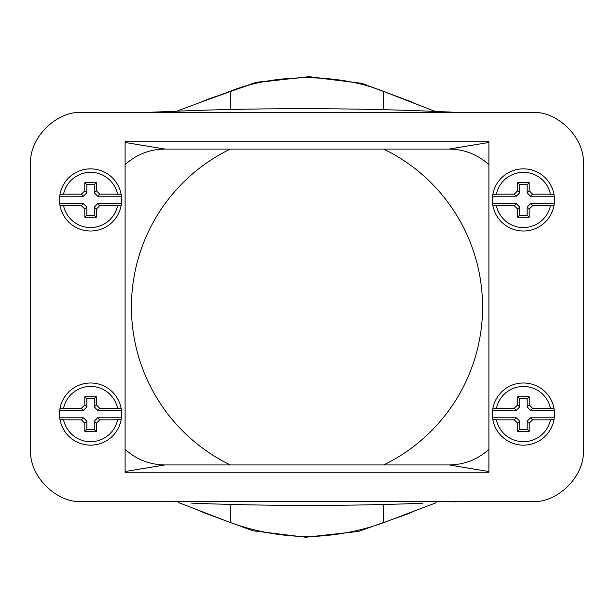 <?xml version="1.0" encoding="UTF-8"?>
<svg xmlns="http://www.w3.org/2000/svg" width="614" height="614" viewBox="0 0 614 614"><rect width="100%" height="100%" fill="white"/><g stroke="black" fill="none" stroke-linecap="round" stroke-linejoin="round"><path stroke-width="0.92" d="M59.711 410.344L59.919 408.916A31.084 31.084 0 0 1 121.227 408.916A31.084 31.084 0 0 0 59.919 408.916A31.084 31.084 0 0 1 121.227 408.916L121.426 410.344L97.695 410.344L94.295 406.936L94.295 398.831L86.843 398.831L86.843 406.936L83.443 410.344L59.711 410.344A31.084 31.084 0 0 0 59.711 417.796L83.443 417.796L86.843 421.196L86.843 429.309L94.295 429.309L94.295 421.196L97.695 417.796L121.426 417.796A31.084 31.084 0 0 0 121.426 410.344M97.695 417.796L99.729 419.822L117.596 419.822L121.227 419.216A31.084 31.084 0 0 1 59.919 419.216A31.084 31.084 0 0 0 90.573 445.15A31.084 31.084 0 0 1 59.919 419.216L59.711 417.796M492.574 410.344L492.781 408.916A31.084 31.084 0 0 1 554.089 408.916A31.084 31.084 0 0 0 492.781 408.916A31.084 31.084 0 0 1 554.089 408.916L554.296 410.344L530.565 410.344L527.165 406.936L527.165 398.831L519.705 398.831L519.705 406.936L516.305 410.344L492.574 410.344A31.084 31.084 0 0 0 492.574 417.796L516.305 417.796L519.705 421.196L519.705 429.309L527.165 429.309L527.165 421.196L530.565 417.796L554.296 417.796A31.084 31.084 0 0 0 554.296 410.344M530.565 417.796L532.591 419.822L550.459 419.822L554.089 419.216A31.084 31.084 0 0 1 492.781 419.216A31.084 31.084 0 0 0 523.435 445.15A31.084 31.084 0 0 1 492.781 419.216L492.574 417.796M121.426 203.664L121.219 205.084A31.084 31.084 0 0 1 59.911 205.084A31.084 31.084 0 0 0 121.219 205.084A31.084 31.084 0 0 1 59.911 205.084L59.704 203.664L83.435 203.664L86.835 207.064L86.835 215.176L94.295 215.176L94.295 207.064L97.695 203.664L121.426 203.664A31.084 31.084 0 0 0 121.426 196.211L97.695 196.211L94.295 192.804L94.295 184.699L86.835 184.699L86.835 192.804L83.435 196.211L59.704 196.211A31.084 31.084 0 0 0 59.704 203.664M83.435 196.211L81.409 194.177L63.541 194.177L59.911 194.784A31.084 31.084 0 0 1 121.219 194.784A31.084 31.084 0 0 0 90.565 168.85A31.084 31.084 0 0 1 121.219 194.784L121.426 196.211M554.288 203.664L554.081 205.084A31.084 31.084 0 0 1 492.773 205.084A31.084 31.084 0 0 0 554.081 205.084A31.084 31.084 0 0 1 492.773 205.084L492.574 203.664L516.305 203.664L519.705 207.064L519.705 215.176L527.157 215.176L527.157 207.064L530.557 203.664L554.288 203.664A31.084 31.084 0 0 0 554.288 196.211L530.557 196.211L527.157 192.804L527.157 184.699L519.705 184.699L519.705 192.804L516.305 196.211L492.574 196.211A31.084 31.084 0 0 0 492.574 203.664M516.305 196.211L514.271 194.177L496.404 194.177L492.773 194.784A31.084 31.084 0 0 1 554.081 194.784A31.084 31.084 0 0 0 523.427 168.85A31.084 31.084 0 0 1 554.081 194.784L554.288 196.211M488.897 449.341C477.638 459.525 464.361 464.729 449.072 464.944L230.334 464.944A175.566 175.566 0 0 1 230.334 149.056L449.072 149.056C464.361 149.271 477.638 154.475 488.897 164.667M145.556 112.439L191.645 110.597C268.564 107.957 345.467 108.056 422.355 110.896L459.149 112.439M488.897 472.78L488.897 141.22L125.102 141.22L125.102 472.78L488.897 472.78M583.3 164.245C585.342 138.265 557.481 110.397 531.494 112.439L82.506 112.439C56.526 110.397 28.651 138.257 30.7 164.245L30.7 449.755C28.658 475.743 56.519 503.61 82.506 501.561L531.494 501.561C557.474 503.61 585.349 475.75 583.3 449.755L583.3 164.245M422.355 503.273C344.968 506.189 268.065 506.143 191.645 503.142M178.62 502.59L230.242 522.506C254.357 531.333 279.953 536.045 307.015 536.644C334.031 536.068 359.604 531.394 383.75 522.621L436.239 502.72M435.172 111.41L383.75 91.532C339.734 73.235 274.443 73.289 230.242 91.286L176.924 111.126M414.711 510.848L408.602 513.626L358.507 531.417L305.665 537.242L252.899 530.795L203.019 512.421L195.843 509.159M199.596 102.784L207.785 99.222L257.596 82.123L309.978 76.773L362.214 83.473L411.549 101.87L361.247 83.235L307.998 76.758L254.687 82.783L204.216 100.957M230.334 464.944L164.928 464.944C149.639 464.729 136.362 459.525 125.102 449.341M125.102 164.667C136.362 154.475 149.639 149.271 164.928 149.056L230.334 149.056M383.666 149.056A175.566 175.566 0 0 1 383.666 464.944M519.705 207.064L517.671 209.09L517.671 217.202L529.184 217.202L529.184 209.09L527.157 207.064M517.671 209.09L514.271 205.69L516.305 203.664M523.427 231.017A31.084 31.084 0 0 1 492.773 205.084L496.404 205.69L514.271 205.69M530.557 203.664L532.591 205.69L550.451 205.69L554.081 205.084M532.591 205.69L529.184 209.09M554.081 194.784L550.451 194.177L532.591 194.177L530.557 196.211M492.574 196.211L492.773 194.784A31.084 31.084 0 0 1 523.427 168.85A31.084 31.084 0 0 0 492.773 194.784M527.157 192.804L529.184 190.777L529.184 182.665L517.671 182.665L517.671 190.777L519.705 192.804M529.184 190.777L532.591 194.177M514.271 194.177L517.671 190.777M527.157 215.176L529.184 217.202M519.705 215.176L517.671 217.202M519.705 184.699L517.671 182.665M527.157 184.699L529.184 182.665M86.835 207.064L84.809 209.09L84.809 217.202L96.321 217.202L96.321 209.09L94.295 207.064M84.809 209.09L81.409 205.69L83.435 203.664M90.565 231.017A31.084 31.084 0 0 1 59.911 205.084L63.541 205.69L81.409 205.69M97.695 203.664L99.721 205.69L117.589 205.69L121.219 205.084M99.721 205.69L96.321 209.09M121.219 194.784L117.589 194.177L99.721 194.177L97.695 196.211M59.704 196.211L59.911 194.784A31.084 31.084 0 0 1 90.565 168.85A31.084 31.084 0 0 0 59.911 194.784M94.295 192.804L96.321 190.777L96.321 182.665L84.809 182.665L84.809 190.777L86.835 192.804M96.321 190.777L99.721 194.177M81.409 194.177L84.809 190.777M94.295 215.176L96.321 217.202M86.835 215.176L84.809 217.202M86.835 184.699L84.809 182.665M94.295 184.699L96.321 182.665M527.165 406.936L529.191 404.91L529.191 396.797L517.679 396.797L517.679 404.91L519.705 406.936M529.191 404.91L532.591 408.31L530.565 410.344M523.435 382.982A31.084 31.084 0 0 1 554.089 408.916L550.459 408.31L532.591 408.31M516.305 410.344L514.279 408.31L496.411 408.31L492.781 408.916M514.279 408.31L517.679 404.91M492.781 419.216L496.411 419.822L514.279 419.822L516.305 417.796M554.296 417.796L554.089 419.216A31.084 31.084 0 0 1 523.435 445.15A31.084 31.084 0 0 0 554.089 419.216M519.705 421.196L517.679 423.223L517.679 431.335L529.191 431.335L529.191 423.223L527.165 421.196M517.679 423.223L514.279 419.822M532.591 419.822L529.191 423.223M519.705 398.831L517.679 396.797M527.165 398.831L529.191 396.797M527.165 429.309L529.191 431.335M519.705 429.309L517.679 431.335M94.295 406.936L96.329 404.91L96.329 396.797L84.816 396.797L84.816 404.91L86.843 406.936M96.329 404.91L99.729 408.31L97.695 410.344M90.573 382.982A31.084 31.084 0 0 1 121.227 408.916L117.596 408.31L99.729 408.31M83.443 410.344L81.409 408.31L63.549 408.31L59.919 408.916M81.409 408.31L84.816 404.91M59.919 419.216L63.549 419.822L81.409 419.822L83.443 417.796M121.426 417.796L121.227 419.216A31.084 31.084 0 0 1 90.573 445.15A31.084 31.084 0 0 0 121.227 419.216M86.843 421.196L84.816 423.223L84.816 431.335L96.329 431.335L96.329 423.223L94.295 421.196M84.816 423.223L81.409 419.822M99.729 419.822L96.329 423.223M86.843 398.831L84.816 396.797M94.295 398.831L96.329 396.797M94.295 429.309L96.329 431.335M86.843 429.309L84.816 431.335M63.549 419.822A27.63 27.63 0 0 0 117.596 419.822M496.411 419.822A27.63 27.63 0 0 0 550.459 419.822M117.589 194.177A27.63 27.63 0 0 0 63.541 194.177M550.451 194.177A27.63 27.63 0 0 0 496.404 194.177M230.242 522.506L230.242 504.409M383.75 522.621L383.75 504.485M383.75 91.532L383.75 109.676M230.242 91.286L230.242 109.492M488.897 142.471L449.072 149.056M449.072 464.944L488.897 471.529M164.928 464.944L125.102 471.529M164.928 149.056L125.102 142.471M496.404 205.69A27.63 27.63 0 0 0 550.451 205.69M63.541 205.69A27.63 27.63 0 0 0 117.589 205.69M550.459 408.31A27.63 27.63 0 0 0 496.411 408.31M117.596 408.31A27.63 27.63 0 0 0 63.549 408.31M454.291 501.868L463.946 501.561M162.434 501.815L154.183 501.561M418.602 105.086L411.549 101.87"/></g></svg>
